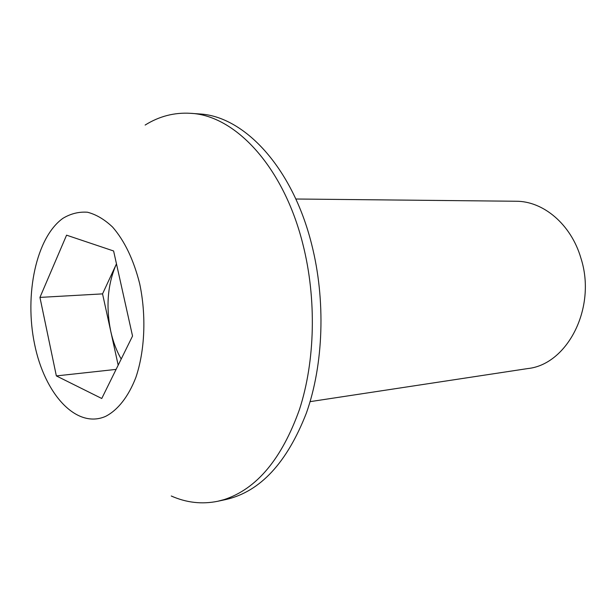 <?xml version="1.0" encoding="UTF-8"?>
<svg xmlns="http://www.w3.org/2000/svg" width="616" height="616" viewBox="0 0 616 616"><rect width="100%" height="100%" fill="white"/><g stroke="black" fill="none" stroke-linecap="round" stroke-linejoin="round"><path stroke-width="0.92" d="M118.18 365.173L110.741 331.246C113.044 341.657 116.54 350.912 121.213 359.028M310.087 401.647L527.75 368.568C567.544 364.526 596.896 307.43 580.927 258.189C571.109 224.316 543.266 201.039 515.962 201.247L295.819 199.006M171.263 495.995C186.44 502.733 201.963 504.489 217.841 501.255L226.257 499.445C260.314 491.499 287.025 462.708 306.383 413.059C323.623 364.372 325.856 300.054 311.627 244.213C292.346 166.951 243.82 115.9 199.107 113.929L190.521 113.313C174.343 112.335 159.221 116.255 145.137 125.056M217.841 501.255L224.239 499.568C256.757 488.881 281.835 458.851 299.468 409.486C315.192 361.145 316.701 298.76 302.941 244.436C283.637 166.628 235.127 115.261 190.521 113.313M62.932 218.318C36.159 237.422 24.232 294.61 34.588 344.198C44.591 393.932 76.33 429.283 105.606 416.37C117.802 410.11 128.436 396.658 135.859 377.454C144.929 350.666 146.431 315.484 139.663 283.622C133.626 259.775 124.617 240.933 112.628 227.104C104.504 219.404 96.111 214.445 87.457 212.227C78.871 211.619 70.694 213.652 62.932 218.318M113.606 250.982L132.54 336.043L101.756 398.498L56.356 375.914L39.948 297.405L66.567 235.173L113.606 250.982M116.101 369.392L56.356 375.914M102.549 293.878L116.147 264.541C107.6 284.423 105.798 306.653 110.741 331.246L102.549 293.878L39.948 297.405M116.147 264.541L116.47 263.84L116.147 264.541"/></g></svg>

